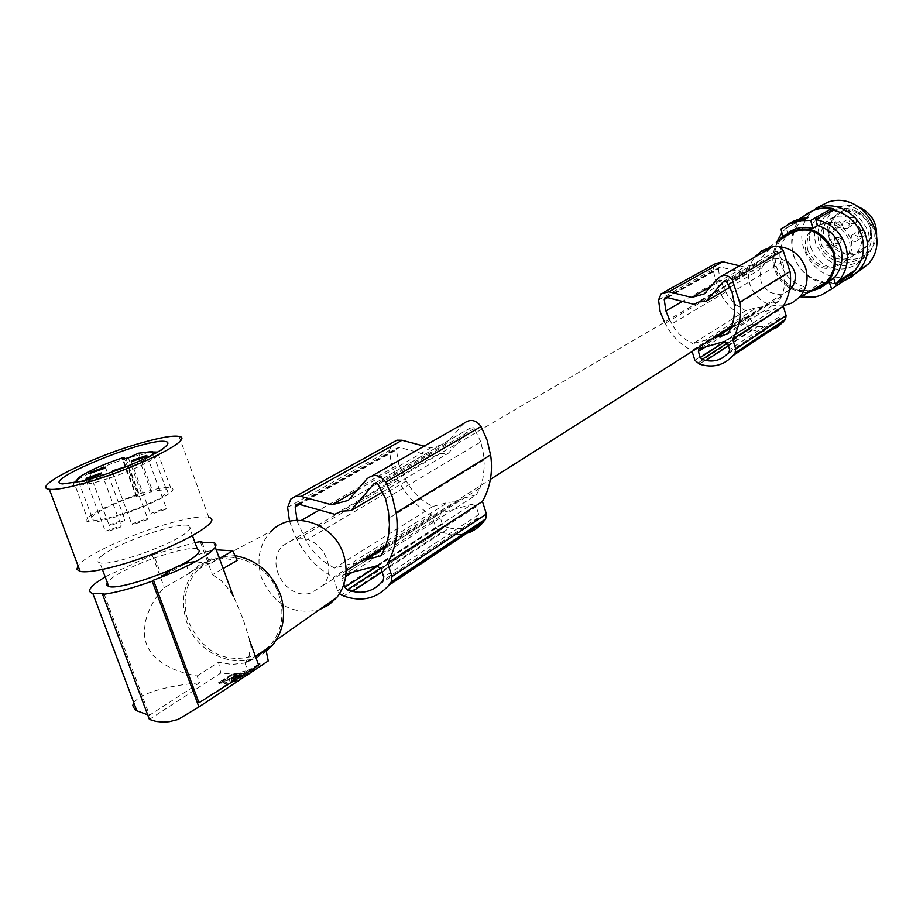 <?xml version="1.0" encoding="UTF-8"?>
<svg xmlns="http://www.w3.org/2000/svg" width="923" height="923" viewBox="0 0 923 923"><rect width="100%" height="100%" fill="white"/><g stroke="black" fill="none" stroke-linecap="round" stroke-linejoin="round"><path stroke-width="0.69" stroke-dasharray="4.62 3.46" d="M138.023 495.097L136.396 496.978L139.984 496.412L152.537 491.048L166.348 489.605L167.698 490.448L167.709 491.463L164.375 494.959C151.972 504.962 101.449 522.649 92.958 519.949C90.096 519.28 90.777 517.388 95.011 514.249C104.645 507.812 118.975 501.42 138.023 495.097L124.593 458.858M138.542 453.205L152.537 491.048M152.237 454.958L150.207 456.585C138.162 465.769 90.477 482.787 79.759 481.702M128.262 465.861L112.433 471.872M147.207 519.649L132.024 524.945L132.439 523.722L147.611 518.449L147.207 519.649M120.775 526.941L105.683 532.225L106.099 530.99L121.201 525.718L120.775 526.941M124.374 520.664L109.387 525.902L109.825 524.691L124.801 519.476L124.374 520.664M165.886 509.196L150.784 514.434L151.187 513.257L166.29 508.031L165.886 509.196M89.046 521.841C104.657 525.279 187.681 490.586 170.697 487.852L169.59 487.656C152.895 484.76 70.806 519.222 88.666 521.772L89.046 521.841M73.886 482.925L73.459 484.967L75.571 485.786L90.846 483.675C119.159 475.887 140.988 466.957 156.356 456.885L159.056 453.735L157.452 452.097M179.05 436.417L208.829 517.468C202.76 515.876 190.438 517.584 171.897 522.603C134.608 532.594 85.17 555.161 78.005 565.718M102.257 555.45C97.111 559.419 96.338 561.876 99.926 562.834C110.483 566.537 171.77 545.02 186.492 532.456C190.957 528.867 191.696 526.583 188.719 525.602C179.062 521.483 118.467 542.401 102.257 555.45M197.36 549.047C187.611 544.639 127.086 565.534 111.014 578.859L107.276 582.494M103.918 593.466L149.491 715.221L199.633 682.766L197.118 675.994L185.523 673.536L171.99 668.598L162.217 663.141L153.033 655.295L147.668 647.427L145.038 639.858L144.242 631.863L145.303 622.252C148.43 608.949 154.764 597.4 164.317 587.582L189.734 573.171L185.385 563.595L161.86 576.737L153.599 554.469L194.972 542.562M153.599 554.469L105.153 576.817M200.522 542.366L212.44 574.729L223.135 568.556M201.975 542.182L209.948 563.826L219.42 558.438M209.948 563.826L195.457 561.692M258.417 664.514L247.71 670.513L245.206 663.695L255.602 656.888M247.71 670.513L198.964 702.738M189.734 573.171L198.987 565.268L211.148 559.915L224.001 558.369L237.153 560.469M245.206 663.695L249.36 655.192L250.179 645.604L249.164 638.474L243.141 619.171L234.546 598.727L229.827 590.605L221.197 580.567L212.44 574.729M266.262 651.35C241.157 672.994 196.38 655.549 186.25 620.568C180.412 600.169 183.942 582.771 196.864 568.372L205.991 561.242L215.094 557.227L235.007 555.658M265.536 649.677L271.997 643.089C282.023 629.544 284.446 613.887 279.288 596.143C269.02 560.111 221.67 544.443 198.653 569.064C185.673 583.001 182.039 600.042 187.773 620.175C203.152 653.657 226.573 665.125 258.059 654.569M198.653 569.064L271.281 531.198C259.536 543.728 256.202 559.015 261.29 577.037C273.173 604.45 292.487 615.353 319.231 609.768M310.924 593.028C286.511 600.804 264.301 563.342 282.842 545.701L293.687 539.228C317.512 531.417 340.056 567.553 322.658 585.69L310.924 593.028M197.118 675.994L218.52 662.264L220.759 673.063L235.515 674.355L244.537 673.179L253.144 670.502L261.128 666.383L268.27 660.926M265.997 650.08L256.156 658.18L244.422 663.083L231.581 664.468L218.52 662.264M149.399 719.444L220.759 673.063M244.283 677.355L238.042 680.389L230 682.858L219.87 684.093L219.362 682.501L243.868 676.051L244.283 677.355L255.198 670.11M252.614 671.321L232.042 676.086L231.535 674.517L254.125 668.76L254.863 668.656L255.06 669.694M219.87 684.093L219.143 683.747L230.219 676.467L232.042 676.086M231.535 674.517L218.728 682.443L219.143 683.747M219.362 682.501L218.728 682.443M243.868 676.051L254.783 668.817M232.158 677.782L231.281 677.794L232.158 680.516L233.058 680.574L232.446 677.77L229.273 679.432L222.455 680.932L230.727 675.498L239.519 673.109L235.273 675.717L236.173 678.509L237.465 677.99L240.349 676.086L239.438 673.282M231.281 677.794L235.273 675.717M235.596 676.905L239.576 674.828L238.411 674.851L239.588 673.963L246.66 672.532C246.741 673.825 242.472 675.728 233.854 678.267L235.596 676.905L236.507 679.732L240.465 677.597L239.322 677.69L240.499 676.79L247.537 674.69M233.346 676.847L237.649 675.521L233.346 676.847M231.212 678.705L232.123 681.52L230.173 682.201L222.985 682.985L231.315 677.309L240.349 676.086M232.123 681.52L233.357 680.586L232.446 677.77M232.158 680.516L236.173 678.509M233.854 678.267L234.765 681.082L233.992 681.209L236.507 679.732M243.949 677.078L234.765 681.082M238.422 678.601L234.107 679.905L238.422 678.601L237.511 675.786M185.385 563.595L190.957 559.05L198.71 554.538L207.179 551.446L216.259 549.831M152.387 555.427L164.317 587.582M149.491 715.221L147.668 714.817M133.697 702.403L138.912 697.696C151.637 690.416 171.874 685.443 199.633 682.766M334.784 514.307L433.395 456.643L439.775 453.701L448.532 453.101L470.038 428.168L375.407 482.937M693.831 304.325L746.511 273.52L751.403 271.247L758.083 270.681L774.755 251.806L724.682 280.788M789.465 290.33L783.073 293.756L779.808 294.333L776.474 294.287L770.047 292.291L764.717 288.057L762.71 285.276L761.221 282.184L760.044 275.481L761.36 268.905L762.906 265.951L764.982 263.367L772.401 258.948L780.523 258.636L788.069 262.063M774.755 251.806L777.27 251.414L777.974 252.048L782.796 261.913L785.058 275.216L783.95 289.049L781.573 296.318L778.747 301.406L767.255 304.636L762.352 306.886L756.952 307.521L745.542 310.728L692.919 343.668L704.941 340.322L756.952 307.521M715.798 337.299L710.629 339.676L704.941 340.322M381.095 555.75L476.383 494.797L461.35 498.835L454.947 501.731L447.874 502.447L350.578 563.815L334.622 568.026C322.289 562.003 312.724 552.796 305.928 540.405L297.702 522.487L301.429 520.353M364.989 560.007L358.159 563.088L350.578 563.815M299.502 504.396L396.452 449.916L398.736 464.431L319.45 509.992M297.056 520.272L297.702 522.487M730.128 287.157L758.083 270.681M669.337 319.3L673.963 327.527L679.259 334.103L685.662 339.56L692.919 343.668M664.525 322.115L665.564 323.985C671.575 335.66 680.332 344.498 691.835 350.486L692.135 351.467M728.443 345.79L757.875 326.569L754.195 325.611L752.499 323.881L750.711 318.054L751.207 315.654L775.401 308.501L724.393 341.429M757.875 326.569L766.863 326.673L772.47 324.665L776.174 322.173L726.413 354.824M777.281 321.158L779.854 318.458L780.304 316.127L729.585 349.494M775.401 308.501L778.516 310.278L780.304 316.127M667.514 297.61L718.429 268.997L719.04 267.555L720.898 267.07L746.511 273.52M718.429 268.997L719.986 279.807L727.601 295.51L735.516 304.428L745.542 310.728M770.036 248.391L756.399 263.643L744.561 267.024L739.565 265.801M658.549 299.987L713.052 269.516L717.529 288.322L719.64 292.187C725.316 303.206 733.6 311.536 744.492 317.177L747.33 326.419L749.938 329.223L758.694 331.669L768.282 331.161M713.052 269.516L715.533 263.609M756.399 263.643L704.226 293.918M710.872 286.442L744.561 267.024M744.492 317.177L691.835 350.486M749.938 329.223L697.615 363.247M751.599 329.973L699.357 364.054M782.796 261.913L732.054 292.153M725.559 292.083L671.806 323.892M781.573 296.318L730.866 328.553M778.747 301.406L727.901 333.93M731.316 327.446L767.255 304.636M719.986 279.807L682.397 301.406M385.491 546.993L461.35 498.835M476.383 494.797L479.983 488.036L384.914 548.481M479.983 488.036L482.96 478.356L484.344 466.08L483.514 454.266L480.848 441.909L385.572 498.708M480.848 441.909L474.284 428.572L473.337 427.695L470.038 428.168M343.898 584.34L342.121 578.79L342.756 575.341L345.963 573.956M289.51 521.264L294.529 534.694L297.621 540.347C305.951 556.454 317.858 568.776 333.353 577.302L337.645 590.732L339.537 593.674M382.122 571.983L449.513 527.968L444.655 526.583L442.394 524.229L439.913 516.384L440.513 513.188L472.138 504.235L376.596 565.891M449.513 527.968C459.331 530.102 467.788 527.852 474.884 521.241L379.641 584.259M474.884 521.241L478.218 517.676L478.749 514.561L383.749 577.083M472.138 504.235L476.268 506.681L478.749 514.561M398.736 464.431L406.316 480.998C412.604 492.455 421.488 500.935 432.968 506.45L447.874 502.447M396.452 449.916L397.213 448.001L399.624 447.401L433.395 456.643M287.618 507.396L389.402 450.493L391.594 465.238L398.574 480.987C406.258 495.882 417.311 507.235 431.733 515.057L435.668 527.495L439.152 531.313L450.701 534.821L463.288 534.382M389.402 450.493L392.517 442.636M463.75 423.461L446.155 443.628L430.683 447.886L424.095 446.132M431.733 515.057L333.353 577.302M446.155 443.628L348.386 500.358M357.074 490.309L430.683 447.886M439.152 531.313L341.395 594.885M441.344 532.363L343.748 596.027M382.872 491.797L448.532 453.101M406.316 480.998L305.928 540.405M432.968 506.45L334.622 568.026M783.581 305.778C767.313 307.059 756.075 299.883 749.88 284.249C747.111 274.281 748.703 265.259 754.656 257.171M772.147 246.845L778.597 246.533M811.871 290.33C794.288 292.729 782.058 285.472 775.182 268.547C772.159 257.413 774.259 247.56 781.504 239.011L755.96 255.636M778.654 240.857C772.851 249.337 771.363 258.659 774.212 268.824C780.558 285.045 792.199 292.741 809.136 291.876M802.895 216.801L803.391 218.451L786.131 228.085L787.965 234.084C780.373 242.887 778.147 253.064 781.273 264.613C785.15 275.931 792.753 283.292 804.06 286.695L799.122 289.868L801.464 296.26M822.67 286.545L818.066 288.784L811.375 290.503L799.122 289.868M801.868 297.31L823.224 283.373C834.173 284.861 843.876 282.138 852.321 275.192M799.56 218.659L780.95 229.008M788.311 224.001L788.484 224.589L788.657 223.804M808.306 217.24L804.856 219.847L788.484 224.589M808.479 217.805L806.275 218.37M793.353 221.243L793.595 222.028L805.214 218.682M793.595 222.028L788.519 224.554M797.184 221.682L799.064 220.62L794.657 221.855L790.711 223.839L796.18 222.247L797.184 221.682L796.849 220.574M798.014 221.543L805.329 219.039L798.014 221.543L797.657 220.378L797.98 221.566M797.218 221.474L799.849 220.689L797.218 221.474M800.795 218.439L801.245 219.951M782.75 236.288L782.912 236.946L789.223 231.788M803.391 218.451L802.595 219.189C792.822 229.446 789.8 241.618 793.538 255.683C798.522 269.885 808.248 278.573 822.728 281.746L805.894 292.683L804.06 286.695M822.728 281.746L823.224 283.373M776.693 242.138L774.443 253.998L776.116 266.078C781.216 280.557 791.138 289.43 805.894 292.683M786.131 228.085L781.862 232.723M787.965 234.084L782.912 236.946M806.183 252.083C803.875 243.418 805.675 235.873 811.582 229.469C827.423 218.889 839.93 222.351 849.091 239.842C851.283 247.941 849.795 255.14 844.626 261.44C828.704 273.208 815.897 270.081 806.183 252.083M808.029 250.975C805.721 242.322 807.521 234.8 813.417 228.408C829.223 217.851 841.707 221.301 850.856 238.757C853.037 246.845 851.548 254.021 846.379 260.309C830.504 272.043 817.72 268.939 808.029 250.975M802.018 217.297C780.385 237.788 794.922 279.484 824.827 282.934M825.3 283.003L826.616 283.176M827.158 283.234L843.322 281.192M815.747 208.413L813.025 210.767C784.608 235.469 814.594 287.595 850.337 275.631L855.621 273.693M810.532 247.099L814.548 255.533L817.432 259.213L824.654 265.097L833.215 268.57L837.761 269.297L846.853 268.616L855.24 265.189L862.163 259.328C868.924 250.941 870.851 241.399 867.955 230.704C855.829 207.444 839.18 202.748 818.009 216.628C809.921 225.224 807.429 235.377 810.532 247.099M872.916 227.612C860.871 204.502 844.326 199.853 823.27 213.64C815.228 222.189 812.748 232.284 815.84 243.926C828.866 267.958 845.964 271.997 867.159 256.063C873.873 247.722 875.789 238.249 872.916 227.612M836.538 261.221C847.683 264.624 857.236 262.167 865.174 253.871C871.277 246.36 873.031 237.799 870.435 228.2C867.447 219.247 861.597 213.109 852.875 209.775C842.572 206.602 833.504 208.586 825.693 215.705C818.516 223.389 816.313 232.446 819.082 242.876C822.058 251.76 827.873 257.875 836.538 261.221M859.521 207.34L858.032 206.775C847.787 203.625 838.776 205.587 831.012 212.671C818.332 231.281 821.92 246.36 841.764 257.898C852.852 261.267 862.336 258.832 870.239 250.583L874.623 243.476L876.596 235.284M856.532 211.471C883.669 219.916 869.593 263.747 843.253 253.225C816.324 244.826 830.089 201.122 856.532 211.471M856.14 212.29C871.324 220.793 874.496 232.365 865.659 246.972C859.428 253.387 851.987 255.267 843.31 252.625C827.7 243.591 824.827 231.742 834.692 217.055C840.83 211.379 847.983 209.786 856.14 212.29M834.796 257.99C843.553 260.667 851.075 258.763 857.363 252.291C866.293 237.523 863.086 225.835 847.729 217.228C839.503 214.701 832.281 216.305 826.085 222.039C816.117 236.876 819.024 248.852 834.796 257.99M842.134 225.835L842.999 222.108L844.603 221.139L849.31 223.781L848.468 227.485L847.095 228.396L844.349 228.316L842.134 225.835M850.971 238.861L851.779 235.192L853.44 234.165L858.148 236.807L857.375 240.442L855.459 241.561L852.714 241.088L850.971 238.861M826.65 245.795L827.493 242.091L829.096 241.122L833.781 243.764L832.961 247.433L831.058 248.506L828.358 248.01L826.65 245.795M826.754 230.254L827.643 226.493L829.212 225.558L833.896 228.2L833.042 231.927L831.669 232.815L828.45 232.458L826.754 230.254M719.305 291.506L665.206 323.269M398.113 480.075L297.137 539.367M153.368 451.993L131.147 456.931M126.878 458.246C104.472 465.654 87.823 472.968 76.944 480.179M136.754 496.02L123.071 459.123M128.366 457.82L142.407 495.732M125.943 458.512L139.984 496.412M151.28 491.971L137.273 454.104M229.804 675.175L230.219 676.467M254.54 670.04L254.125 668.76M242.622 678.313L242.114 676.721M223.054 682.755L222.455 680.932M223.193 680.978L223.862 683.055M231.315 677.309L230.727 675.498M238.699 673.225L239.588 675.982M236.553 675.175L237.465 677.99M232.654 674.771L233.311 676.836M230.173 682.201L229.273 679.432M232.365 677.944L233.277 680.759M240.499 676.79L239.588 673.963M242.449 676.028L241.549 673.225M234.084 681.047L233.161 678.209M235.227 680.286L234.315 677.447M238.492 674.69L239.403 677.517M238.711 674.851L239.611 677.667M752.314 314.974L700.072 348.179M779.854 318.458L729.124 351.963M778.516 310.278L727.682 343.31M747.33 326.419L694.857 360.27M769.782 248.645L718.302 278.088M754.195 325.611L727.52 342.918M752.499 323.881L725.443 341.36M750.711 318.054L706.118 346.506M777.974 252.048L726.943 281.711M666.81 297.425L720.898 267.07M785.058 275.216L734.489 306.24M484.125 459.827L389.194 518.057M474.284 428.572L378.453 484.263M441.944 512.3L344.279 574.394M478.218 517.676L383.183 580.44M476.268 506.681L381.037 568.568M463.427 423.807L366.789 479.06M435.668 527.495L337.645 590.732M444.655 526.583L380.818 568.037M442.394 524.229L377.992 565.834M439.913 516.384L352.309 572.283M345.687 576.517L342.121 578.79M298.556 504.131L399.624 447.401M804.683 219.27L804.856 219.847M789.107 223.574L789.361 224.393M803.206 219.501L803.46 220.32M797.553 219.662L797.991 221.105M796.445 220.205L796.907 221.705M798.21 219.443L798.637 220.862M798.637 219.316L799.041 220.643M797.968 219.282L798.418 220.77M794.322 220.759L794.657 221.855M793.33 221.255L793.618 222.212M790.457 222.904L790.734 223.816L790.434 222.916M794.715 221.208L795.141 222.593M791.034 222.628L791.357 223.689M795.753 220.885L796.18 222.247M799.78 218.774L800.241 220.297M799.48 219.305L799.849 220.689M798.291 220.228L798.649 221.416M798.58 219.57L799.041 221.093M799.733 219.213L800.126 220.482M797.922 219.801L798.395 221.324M799.376 219.328L799.803 220.724M849.472 221.462L850.337 217.77L851.929 216.813L854.767 217.147L856.59 219.42L855.759 223.089L851.294 223.735L849.472 221.462M853.625 220.32L853.971 219.662L853.625 220.32M858.228 234.361L859.036 230.727L860.686 229.712L863.524 230.058L865.347 232.331L864.574 235.942L860.051 236.634L858.228 234.361M862.37 233.207L862.717 232.55L862.37 233.207M834.115 241.249L834.957 237.58L836.55 236.611L839.376 236.957L841.188 239.23L840.38 242.876L835.926 243.522L834.115 241.249M838.257 240.095L838.603 239.438L838.257 240.095M834.23 225.847L835.107 222.12L836.665 221.197L839.492 221.543L841.315 223.804L840.461 227.508L836.042 228.108L834.23 225.847M838.372 224.693L838.719 224.035L838.372 224.693M112.306 471.861L132.024 524.945M85.943 479.314L105.683 532.225M89.843 473.441L109.387 525.902M131.251 461.696L150.784 514.434M136.396 496.978L122.355 459.123M170.697 487.852L157.521 452.108M156.356 456.885L164.502 447.459M90.846 483.675L81.778 481.229M102.395 569.445L99.926 562.834M191.246 571.545L196.864 568.372M218.636 682.605L219.086 683.978M254.863 668.656L255.175 669.625M222.985 682.985L222.374 681.093M240.43 675.913L239.519 673.109M233.992 681.209L233.081 678.37M239.322 677.69L238.411 674.851M239.576 674.828L240.465 677.597M247.352 674.667L246.66 672.532M234.107 679.905L233.207 677.113M213.536 542.447L215.255 547.12M282.842 545.701L764.982 263.367M774.812 251.748L724.601 280.811M779.704 318.631L728.962 352.148M722.501 275.55L718.555 277.811M661.145 293.756L664.756 291.76M751.207 315.654L700.026 348.202M665.771 297.425L719.04 267.555M478.022 517.907L382.976 580.694M290.907 498.951L295.648 496.32M372.361 475.703L367.135 478.691M440.513 513.188L342.756 575.341M470.107 428.087L375.292 482.96M297.16 504.096L397.213 448.001M808.34 217.193L808.513 217.782M795.591 220.435L796.018 221.855M798.66 219.305L799.064 220.62M796.884 220.574L797.207 221.658M800.553 218.866L801.002 220.332M797.184 221.508L796.895 220.562M811.582 229.469L813.417 228.408M813.025 210.767L802.952 216.363M823.27 213.64L818.009 216.628M870.239 250.583L865.174 253.871M865.659 246.972L857.363 252.291M842.999 222.108L850.337 217.77L855.598 217.632L856.786 219.789L856.129 222.662L848.468 227.485M851.779 235.192L859.036 230.727L864.32 230.496L865.52 232.596L864.932 235.492L857.375 240.442M827.493 242.091L834.957 237.58L840.207 237.43L841.395 239.576L840.738 242.437L832.961 247.433M827.643 226.493L835.107 222.12L840.357 222.051L841.522 224.22L840.83 227.07L833.042 231.927M867.159 256.063L862.163 259.328M105.534 467.638L124.801 519.476M831.012 212.671L825.693 215.705M834.692 217.055L826.085 222.039M802.595 219.189L785.311 228.846M276.231 640.101L271.997 643.089M246.176 662.333L255.394 656.311M88.666 521.772L75.19 485.729M783.927 235.93L781.931 237.049M192.457 535.744L188.719 525.602M844.626 261.44L846.379 260.309M237.649 675.521L238.561 678.347M101.749 473.464L121.201 525.718M147.034 455.881L166.29 508.031M128.135 465.907L147.611 518.449M322.658 585.69L346.102 570.829M385.999 545.539L490.413 479.349M731.72 326.373L789.603 289.684M78.767 481.921L92.958 519.949M152.295 451.532L153.183 453.943M153.345 454.37L166.348 489.605"/><path stroke-width="1.38" d="M123.071 459.123L122.736 458.223L124.028 457.323L124.593 458.858M152.237 454.958L153.726 452.72L152.295 451.532L138.542 453.205L128.366 457.82L122.355 459.123L122.736 458.223M79.759 481.702L78.64 481.598C75.801 481.033 76.528 479.245 80.82 476.222C90.546 469.992 104.945 463.692 124.028 457.323M112.433 471.872L112.756 470.73L128.262 465.861M101.092 474.03L85.943 479.314L86.404 478.183L101.542 472.911L101.092 474.03M104.876 468.203L89.843 473.441L90.316 472.334L105.337 467.107L104.876 468.203M146.399 456.447L131.251 461.696L131.701 460.612L146.838 455.374L146.399 456.447M157.452 452.097L153.368 451.993M62.568 483.917L81.778 481.229C109.099 474.837 153.633 456.608 164.502 447.459C169.024 443.778 169.024 441.748 164.49 441.367C143.273 438.61 38.604 482.083 62.568 483.917M84.281 483.191C134.147 469.53 196.103 438.621 179.05 436.417C173.143 435.321 160.902 437.375 142.338 442.602C93.038 456.181 29.836 487.529 49.334 489.282C55.438 490.009 67.079 487.967 84.281 483.191M78.005 565.718L76.886 569.387L80.151 571.429C86.393 572.595 98.103 570.887 115.306 566.295C165.148 553.269 226.285 520.964 208.829 517.468M107.276 582.494L106.595 585.02L108.764 586.497C119.413 590.478 180.631 568.972 195.226 556.131C199.656 552.462 200.372 550.108 197.36 549.047L192.457 535.744M105.153 576.817L95.934 582.932C88.793 588.551 87.766 592.058 92.854 593.466L103.918 593.466L102.626 594.481C115.744 592.693 132.266 588.263 152.18 581.19L153.449 580.175L198.964 702.738L253.525 668.483C259.663 664.398 261.29 663.083 258.417 664.514L249.533 640.343M194.972 542.562L201.699 541.42L200.522 542.366L213.536 542.447C217.493 543.889 216.536 547.062 210.663 551.966C199.103 560.849 180.031 570.252 153.449 580.175M223.135 568.556L237.153 560.469L232.827 550.823L219.42 558.438M201.699 541.42L201.975 542.182M195.457 561.692C183.665 562.522 172.463 567.541 161.86 576.737M255.602 656.888L265.997 650.08L268.27 660.926L198.918 706.972L152.18 581.19M235.007 555.658C257.171 559.846 272.447 573.206 280.846 595.739C286.257 614.476 283.557 630.882 272.747 644.958L266.262 651.35M258.059 654.569L265.536 649.677M319.231 609.768L329.015 604.796L337.022 597.216C346.079 585.044 348.306 571.025 343.725 555.161C334.622 522.949 292.106 509.069 271.281 531.198M198.918 706.972L178.058 719.49L169.382 721.671L163.302 722.132L156.079 721.44L149.399 719.444L102.626 594.481M252.614 671.321L255.06 669.694M247.537 674.69L243.949 677.078M216.259 549.831L232.827 550.823M147.668 714.817L136.846 710.814L134.677 709.176L132.774 705.587L133.697 702.403M297.056 520.272L295.164 506.831L295.971 504.766L298.556 504.131L334.784 514.307L341.602 511.18L350.994 510.581L373.896 483.802L377.438 483.317L385.572 498.708L388.502 512.057L389.46 524.818L388.456 535.882L385.676 546.451L381.095 555.75L364.989 560.007L385.491 546.993M682.397 301.406L665.898 310.889L664.225 299.456L664.86 297.933L666.81 297.425L693.831 304.325L698.988 301.936L706.026 301.36L723.54 281.446L726.193 281.042L732.054 292.153L734.05 301.867L734.593 311.178L733.693 319.277L731.466 327.054L727.901 333.93L715.798 337.299L731.316 327.446M319.45 509.992L301.429 520.353M706.026 301.36L730.128 287.157M665.898 310.889L669.337 319.3M727.682 343.31L729.585 349.494L729.124 351.963L726.413 354.824C720.644 360.143 713.825 362.024 705.968 360.466L702.08 359.439L700.292 357.605L698.388 351.432L698.907 348.906L724.393 341.429L727.682 343.31M692.135 351.467L694.857 360.27L699.357 364.054C712.648 368.323 723.92 365.473 733.197 355.482L735.1 352.898L735.735 348.963L732.689 339.11C739.035 328.103 741.423 316.093 739.854 303.056L732.4 280.05C728.316 274.696 723.701 273.946 718.555 277.811L704.226 293.918L691.754 297.448L668.852 291.76L722.847 261.705L715.533 263.609L664.756 291.76M664.525 322.115L660.141 311.616L658.549 299.987L661.145 293.756L668.852 291.76M728.443 345.79L705.968 360.466M768.282 331.161L777.881 327.03L785.519 319.312L786.131 315.597L783.281 306.286C789.315 295.868 791.611 284.503 790.169 272.193L783.154 250.468C779.3 245.414 774.916 244.722 770.036 248.391L722.501 275.55M739.565 265.801L722.847 261.705M691.754 297.448L710.872 286.442M790.065 271.443L739.75 302.259M785.519 319.312L735.1 352.898M785.127 319.935L734.685 353.555M783.281 306.286L732.689 339.11M345.963 573.956L376.596 565.891L381.037 568.568L383.749 577.083L383.183 580.44L379.641 584.259C372.061 591.343 363.016 593.708 352.482 591.343L347.267 589.82L344.833 587.259L343.898 584.34M339.537 593.674L343.748 596.027C361.597 602.269 376.584 598.715 388.733 585.367L391.202 581.894L391.952 576.529L387.637 562.972C395.84 548.124 398.736 531.74 396.302 513.846L392.333 496.932L385.733 482.129C380.114 474.687 373.919 473.534 367.135 478.691L348.386 500.358L331.83 504.846L301.117 496.436L402.059 440.248L396.913 440.19L295.648 496.32M289.51 521.264L287.618 507.396L290.907 498.951L295.602 496.332L301.117 496.436M382.122 571.983L352.482 591.343M424.095 446.132L402.059 440.248M463.288 534.382L469.807 532.352L475.795 529.11L481.056 524.76L485.683 518.98L486.409 514.007L482.452 501.454C490.171 487.644 492.951 472.449 490.771 455.881L487.148 440.236L481.068 426.553C475.876 419.688 470.107 418.65 463.75 423.461L372.361 475.703M331.83 504.846L357.074 490.309M482.452 501.454L387.637 562.972M485.175 519.799L390.66 582.771M485.683 518.98L391.202 581.894M490.621 454.877L396.14 512.761M350.994 510.581L382.872 491.797M778.597 246.533C791.98 248.137 801.037 255.429 805.767 268.42C808.756 279.554 806.54 289.28 799.133 297.575L792.026 302.94L783.581 305.778M754.656 257.171L762.133 250.537L772.147 246.845M788.069 262.063C796.699 270.347 797.703 279.242 791.103 288.737L789.465 290.33M781.504 239.011C802.86 223.585 820.016 227.958 832.973 252.117C836.042 263.609 833.746 273.646 826.073 282.23L819.555 287.307L811.871 290.33M809.136 291.876L820.189 288.149L827.977 281.688C834.992 272.954 836.988 263.009 833.954 251.841C821.285 227.543 803.945 222.616 781.931 237.049L778.654 240.857M782.75 236.288L780.95 229.008L792.442 222.189L797.657 220.678L810.74 220.412L831.969 208.402L832.477 210.04L815.77 219.536L817.605 225.558C828.992 228.927 836.653 236.323 840.565 247.733C843.564 258.809 841.591 268.685 834.623 277.35L822.67 286.545M832.477 210.04C847.072 213.144 856.879 221.866 861.897 236.196C865.336 248.841 863.097 260.136 855.194 270.093L851.825 273.554L835.546 284.353L838.972 280.834C847.026 270.681 849.298 259.155 845.78 246.245C840.645 231.627 830.642 222.72 815.77 219.536M828.935 281.48L831.669 288.957L852.321 275.192L851.825 273.554M833.711 278.354L835.546 284.353M831.669 288.957L820.501 295.452L815.286 296.906L801.868 297.31L801.464 296.26M799.56 218.659L802.895 216.801C811.271 209.786 820.962 206.983 831.969 208.402M788.657 223.804L793.353 221.22L808.306 217.24L804.683 219.27L788.346 223.989M805.214 218.682L806.275 218.37M797.53 219.605L790.446 222.858L797.553 219.662M799.376 218.993L805.018 218.047L797.518 220.043L799.376 218.993M799.341 219.213L796.722 220.009L799.376 219.328M810.74 220.412L812.713 228.385L805.86 227.323L800.656 227.612L795.568 228.812L789.223 231.788M781.862 232.723L776.693 242.138M817.605 225.558L812.713 228.385M843.322 281.192L851.756 276.808L858.771 270.381C883.473 243.88 852.229 195.814 818.043 207.663L802.018 217.297M855.621 273.693L868.197 264.116C892.622 237.903 861.759 190.438 827.954 202.16L815.747 208.413M876.596 235.284C876.85 222.339 871.15 213.028 859.521 207.34M131.147 456.931L126.878 458.246M76.944 480.179L73.886 482.925M295.164 506.831L299.502 504.396M724.682 280.788L723.54 281.446M783.154 250.468L732.4 280.05M786.131 315.597L735.735 348.963M727.52 342.918L702.08 359.439M725.443 341.36L700.292 357.605M706.118 346.506L698.388 351.432M664.225 299.456L667.514 297.61M481.068 426.553L385.733 482.129M486.409 514.007L391.952 576.529M380.818 568.037L347.267 589.82M377.992 565.834L344.833 587.259M352.309 572.283L345.687 576.517M375.407 482.937L373.896 483.802M108.764 586.497L102.395 569.445M215.255 547.12L233.484 596.696M724.601 280.811L723.609 281.377M783.719 321.769L733.197 355.482M700.026 348.202L698.907 348.906M664.86 297.933L665.771 297.425M483.364 522.21L388.733 585.367M375.292 482.96L373.977 483.721M295.971 504.766L297.16 504.096M799.133 297.575L826.073 282.23M834.623 277.35L827.977 281.688M855.194 270.093L838.972 280.834M805.018 218.047L805.294 218.924M92.854 593.466L136.846 710.814M337.022 597.216L276.231 640.101M255.394 656.311L272.747 644.958M868.197 264.116L858.771 270.381M346.102 570.829L385.999 545.539M490.413 479.349L731.72 326.373M789.603 289.684L791.103 288.737M80.151 571.429L49.334 489.282"/></g></svg>
